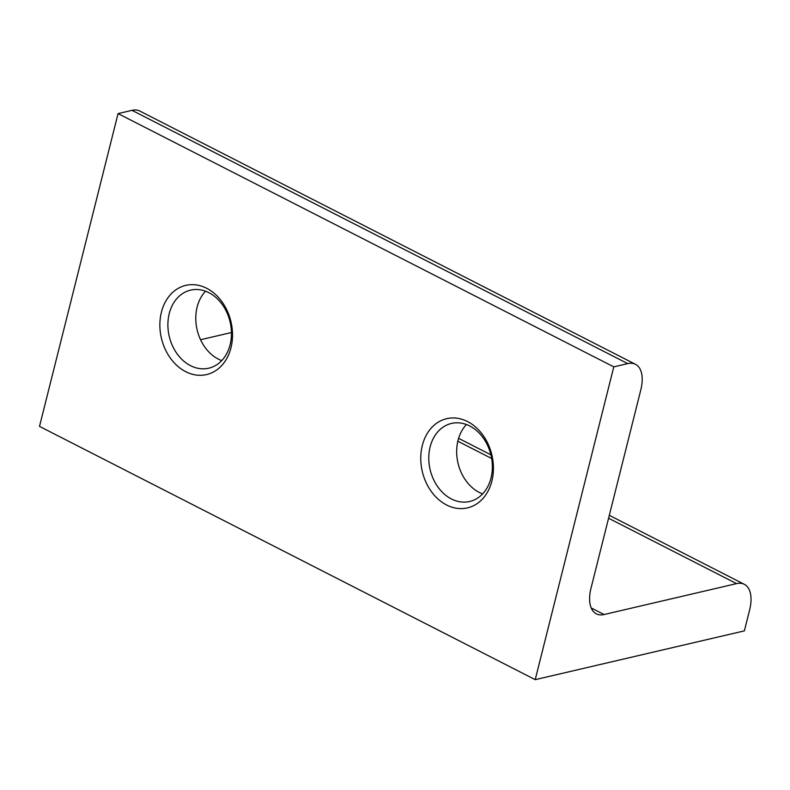 <?xml version="1.0" encoding="UTF-8"?>
<svg xmlns="http://www.w3.org/2000/svg" width="790" height="790" viewBox="0 0 790 790"><rect width="100%" height="100%" fill="white"/><g stroke="black" fill="none" stroke-linecap="round" stroke-linejoin="round"><path stroke-width="1.19" d="M482.611 493.908A40.073 31.274 76.9 0 1 458.022 440.405A40.073 31.274 76.9 0 1 466.426 424.516M491.884 481.051A45.8 35.748 76.9 0 1 446.617 504.988A45.8 35.748 76.9 0 1 422.304 445.501A45.8 35.748 76.9 0 1 467.571 421.574A45.8 35.748 76.9 0 1 491.884 481.051M430.135 446.913A40.073 31.274 -103.1 0 0 438.075 487.223A40.073 31.274 -103.1 0 0 469.685 501.492A40.073 31.274 -103.1 0 0 491.015 478.019A40.073 31.274 -103.1 0 0 483.075 437.709A40.073 31.274 -103.1 0 0 451.475 423.44A40.073 31.274 -103.1 0 0 430.135 446.913M221.714 360.605A40.073 31.274 76.9 0 1 197.125 307.103A40.073 31.274 76.9 0 1 205.528 291.214M230.976 347.748A45.8 35.748 76.9 0 1 185.709 371.675A45.8 35.748 76.9 0 1 161.407 312.198A45.8 35.748 76.9 0 1 206.664 288.271A45.8 35.748 76.9 0 1 230.976 347.748M169.238 313.61A40.073 31.274 -103.1 0 0 177.177 353.92A40.073 31.274 -103.1 0 0 208.777 368.189A40.073 31.274 -103.1 0 0 230.117 344.716A40.073 31.274 -103.1 0 0 222.178 304.407A40.073 31.274 -103.1 0 0 190.568 290.137A40.073 31.274 -103.1 0 0 169.238 313.61M609.307 515.327L744.318 584.314A34.345 17.933 117.1 0 1 749.601 610.018L744.368 630.874L535.215 679.657L613.781 366.866L627.724 363.617L132.009 110.343A34.345 17.933 -62.9 0 1 139.781 111.035L635.496 364.309A34.345 17.933 117.1 0 0 627.724 363.617M613.781 366.866L118.066 113.592L39.5 426.383L535.215 679.657M118.066 113.592L132.009 110.343M635.496 364.309A34.345 17.933 117.1 0 1 640.779 390.013L591.029 588.115A34.345 17.933 -62.9 0 0 596.312 613.83A34.345 17.933 -62.9 0 0 604.083 614.521L736.547 583.622L608.577 518.24M200.551 339.74L231.45 332.531M744.318 584.314A34.345 17.933 117.1 0 0 736.547 583.622M591.197 607.935L604.083 614.521M491.666 458.506L457.835 441.215M458.605 438.332L490.906 454.833"/></g></svg>
